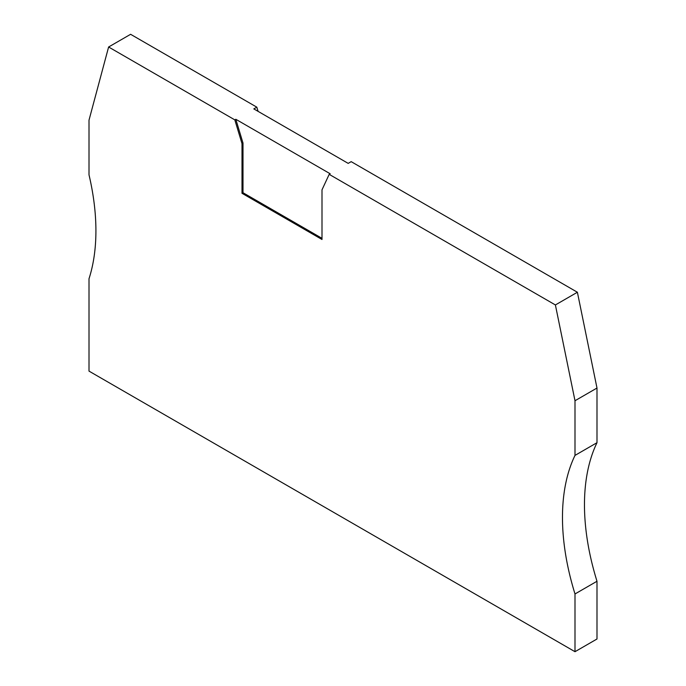 <?xml version="1.0" encoding="UTF-8"?>
<svg xmlns="http://www.w3.org/2000/svg" width="686" height="686" viewBox="0 0 686 686"><rect width="100%" height="100%" fill="white"/><g stroke="black" fill="none" stroke-linecap="round" stroke-linejoin="round"><path stroke-width="1.03" d="M555.394 304.953L577.389 292.245L596.992 388.036L574.997 400.735L574.997 455.401A212.128 122.468 -120 0 0 574.997 593.965L574.997 651.7L89.008 371.117L89.008 278.748A212.128 122.468 -120 0 0 89.008 174.827L89.008 120.153L108.611 47L234.818 119.87L235.821 119.287L330.189 173.772L329.186 174.347L555.394 304.953L574.997 400.735M596.992 388.036L596.992 442.702L574.997 455.401M329.186 174.347L322 189.833L322 239.483L242.004 193.298L242.998 192.723L242.998 143.065L235.821 119.287M322 238.325L242.998 192.723M596.992 442.702A212.128 122.468 -120 0 0 596.992 581.265L574.997 593.965M242.004 193.298L242.004 143.648L234.818 119.87M577.389 292.245L351.181 161.647L348.188 163.379L253.82 108.903L256.821 107.17L130.606 34.3L108.611 47M574.997 651.7L596.992 639L596.992 581.265M242.004 143.648L242.998 143.065M256.821 107.17L258.082 111.364"/></g></svg>

